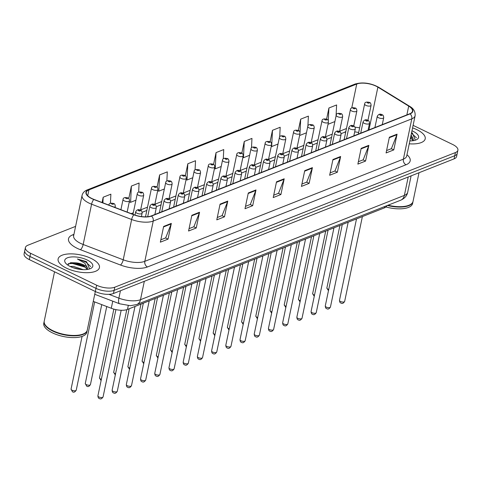 <?xml version="1.0" encoding="UTF-8"?>
<svg xmlns="http://www.w3.org/2000/svg" width="482" height="482" viewBox="0 0 482 482"><rect width="100%" height="100%" fill="white"/><g stroke="black" fill="none" stroke-linecap="round" stroke-linejoin="round"><path stroke-width="0.72" d="M386.889 205.663A13.189 5.344 -168.2 0 1 384.431 207.869L127.471 309.438A13.189 5.344 -168.2 0 1 111.276 308.269L93.267 301.389M66.462 268.149A21.1 8.549 11.8 0 0 87.32 272.692A21.1 8.549 11.8 0 0 99.431 267.594A21.1 8.549 11.8 0 0 91.086 258.412A21.1 8.549 11.8 0 0 70.221 253.869A21.1 8.549 11.8 0 0 58.117 258.967A21.1 8.549 11.8 0 0 66.462 268.149A21.1 8.549 11.8 0 0 87.32 272.692A21.1 8.549 11.8 0 0 99.431 267.594A21.1 8.549 11.8 0 0 91.086 258.412A21.1 8.549 11.8 0 0 70.221 253.869A21.1 8.549 11.8 0 0 58.117 258.967A21.1 8.549 11.8 0 0 66.462 268.149M409.248 143.811A21.1 8.549 11.8 0 0 425.202 138.834A21.1 8.549 11.8 0 0 416.858 129.652A21.1 8.549 11.8 0 0 412.58 127.887A21.1 8.549 11.8 0 1 416.858 129.652A21.1 8.549 11.8 0 1 425.202 138.834A21.1 8.549 11.8 0 1 409.248 143.811M91.857 198.506A14.068 5.7 -168.2 0 1 86.296 192.384A14.068 5.7 -168.2 0 1 88.947 189.884L356.746 84.037A14.068 5.7 -168.2 0 1 377.882 87.146L408.706 106.1A14.068 5.7 -168.2 0 1 412.459 111.24A14.068 5.7 -168.2 0 1 409.808 113.734L151.234 215.936A14.068 5.7 -168.2 0 1 133.966 214.695L93.912 199.391A14.068 5.7 -168.2 0 1 91.857 198.506M91.652 198.584A14.418 5.844 11.8 0 0 93.761 199.494L133.809 214.797A14.418 5.844 11.8 0 0 151.517 216.075L410.086 113.873A14.418 5.844 11.8 0 0 408.959 106.046L378.129 87.091A14.418 5.844 11.8 0 0 356.469 83.904L88.67 189.751A14.418 5.844 11.8 0 0 91.652 198.584M75.602 226.377L27.902 245.23A13.189 5.344 11.8 0 0 25.413 247.573L24.1 253.863A13.189 5.344 11.8 0 0 29.318 259.605L95.328 291.514A13.189 5.344 11.8 0 0 113.451 293.508L454.098 158.861L454.755 155.716A13.189 5.344 11.8 0 0 457.243 153.372A13.189 5.344 11.8 0 1 454.755 155.716L114.107 290.357L454.755 155.716L455.412 152.565A13.189 5.344 11.8 0 0 457.9 150.227A13.189 5.344 11.8 0 0 452.682 144.486L413.104 125.356M54.538 271.794L44.23 321.145A21.979 8.905 11.8 0 0 45.645 325.477A21.979 8.905 11.8 0 0 52.918 330.712A21.979 8.905 11.8 0 0 84.223 333.532A21.979 8.905 11.8 0 0 87.26 330.134L95.984 288.363A13.189 5.344 11.8 0 0 114.107 290.357A13.189 5.344 11.8 0 1 95.984 288.363L29.974 256.46L95.984 288.363L96.647 285.217A13.189 5.344 11.8 0 0 114.764 287.212L455.412 152.565M24.757 250.718A13.189 5.344 11.8 0 0 29.974 256.46A13.189 5.344 11.8 0 1 24.757 250.718M25.413 247.573A13.189 5.344 11.8 0 0 30.631 253.309L96.647 285.217M340.635 156.481L337.346 172.219L329.652 175.261L332.935 159.518L340.635 156.481A3.519 2.741 -111.6 0 1 340.479 157.005L332.833 160.024M368.851 145.329L365.561 161.066L357.867 164.103L361.157 148.366L368.851 145.329A3.519 2.741 -111.6 0 1 368.694 145.853L361.048 148.872M397.066 134.171L393.776 149.908L386.082 152.951L389.372 137.213L397.066 134.171A3.519 2.741 -111.6 0 1 396.909 134.701L389.263 137.719M255.984 189.938L252.695 205.675L245.001 208.718L248.29 192.981L255.984 189.938A3.519 2.741 -111.6 0 1 255.828 190.462L248.182 193.487M227.769 201.09L224.479 216.828L216.786 219.87L220.069 204.133L227.769 201.09A3.519 2.741 -111.6 0 1 227.612 201.615L219.967 204.639M199.548 212.243L196.264 227.98L188.564 231.023L191.854 215.285L199.548 212.243A3.519 2.741 -111.6 0 1 199.391 212.767L191.752 215.791M171.333 223.395L168.043 239.132L160.349 242.175L163.639 226.438L171.333 223.395A3.519 2.741 -111.6 0 1 171.176 223.919L163.531 226.944M312.414 167.634L309.131 183.371L301.431 186.413L304.72 170.676L312.414 167.634A3.519 2.741 -111.6 0 1 312.258 168.158L304.612 171.182M284.199 178.786L280.91 194.523L273.216 197.566L276.505 181.828L284.199 178.786A3.519 2.741 -111.6 0 1 284.043 179.31L276.397 182.335M279.705 136.858L280.175 127.26L272.481 130.303L270.083 141.78M307.902 126.061L308.396 116.108L300.696 119.15L298.334 130.465M336.068 115.879L336.611 104.956L328.917 107.998L326.585 119.156M195.071 169.899L195.529 160.717L187.829 163.76L185.317 175.797M166.862 180.997L167.308 171.869L159.614 174.912L157.06 187.161M138.647 192.119L139.093 183.021L131.399 186.064L128.79 198.542M110.426 203.271L110.878 194.174L103.184 197.216L102.076 202.506M251.496 147.811L251.959 138.412L244.266 141.455L241.831 153.107M223.287 158.831L223.744 149.565L216.05 152.607L213.574 164.446M280.91 194.523L278.433 193.324M273.71 195.192L278.536 193.282L284.043 179.31M309.131 183.371L306.648 182.172M301.931 184.04L306.751 182.13L312.258 168.158M168.043 239.132L165.567 237.933M160.843 239.801L165.669 237.897L171.176 223.919M196.264 227.98L193.782 226.781M189.065 228.649L193.885 226.745L199.391 212.767M224.479 216.828L221.997 215.629M217.28 217.496L222.1 215.593L227.612 201.615M252.695 205.675L250.218 204.476M245.495 206.344L250.315 204.44L255.828 190.462M393.776 149.908L391.3 148.715M386.576 150.577L391.402 148.673L396.909 134.701M365.561 161.066L363.085 159.867M358.361 161.729L363.181 159.825L368.694 145.853M337.346 172.219L334.863 171.02M330.146 172.887L334.966 170.977L340.479 157.005M216.05 152.607L215.243 168.857L214.448 168.64M221.196 166.501L215.243 168.857M187.829 163.76L187.028 180.009L186.052 179.744M192.77 177.738L187.028 180.009M159.614 174.912L158.813 191.161L157.656 190.848M164.35 188.974L158.813 191.161M131.399 186.064L130.598 202.313L129.266 201.952M135.93 200.205L130.598 202.313M103.184 197.216L102.907 202.826M244.266 141.455L243.464 157.704L242.844 157.536M249.616 155.27L243.464 157.704M272.481 130.303L271.679 146.552L271.239 146.432M278.036 144.034L271.679 146.552M300.696 119.15L300.039 132.46M299.979 133.653L299.629 135.328M306.462 132.803L299.894 135.394M328.917 107.998L328.284 120.681M328.14 123.681L328.025 124.223M334.882 121.566L328.109 124.242M454.098 158.861A13.189 5.344 11.8 0 0 456.587 156.523L457.9 150.227M45.73 325.573A21.762 8.815 11.8 0 0 45.808 325.675A21.762 8.815 11.8 0 0 53.008 330.857A21.762 8.815 11.8 0 0 84.001 333.652A21.762 8.815 11.8 0 0 84.109 333.592M44.193 321.343A21.979 8.905 11.8 0 0 44.145 321.536A21.979 8.905 11.8 0 0 52.833 331.104A21.979 8.905 11.8 0 0 74.571 335.84A21.979 8.905 11.8 0 0 87.176 330.532A21.979 8.905 11.8 0 0 87.212 330.333M44.145 321.536L43.778 323.308A21.979 8.905 11.8 0 0 52.466 332.875A21.979 8.905 11.8 0 0 74.198 337.605A21.979 8.905 11.8 0 0 86.808 332.297L87.176 330.532M70.149 266.462L73.294 266.383L83.32 269.667M89.574 268.944L86.652 261.81L86.079 261.521L77.391 258.991L84.892 263.256L87.441 267.896A9.941 4.025 11.8 0 0 83.748 264.925A9.941 4.025 11.8 0 0 75.813 262.847L83.723 265.678L87.29 269.462M87.441 267.896L87.64 269.408M72.86 267.624L80.133 269.402M70.408 266.588A14.333 5.808 11.8 0 0 90.821 268.426A14.333 5.808 11.8 0 0 87.134 259.973A14.333 5.808 11.8 0 0 70.197 257.105A14.333 5.808 11.8 0 0 65.666 263.172A14.333 5.808 11.8 0 0 70.408 266.588M75.813 262.847L70.932 262.708L67.582 264.865M77.391 258.991L85.953 262.106L90.67 266.588M68.173 263.696L72.433 263.473L84.91 267.1L86.658 268.215M70.113 262.853L72.565 262.853L84.489 266.178M74.596 268.203L78.482 269.143M411.11 134.9L413.213 139.135A9.941 4.025 11.8 0 0 410.712 136.804M413.213 139.135L413.411 140.648M410.543 137.611L413.062 140.702M415.345 140.184L412.423 133.05L411.851 132.755M409.857 140.913A14.333 5.808 11.8 0 0 416.599 139.666A14.333 5.808 11.8 0 0 412.905 131.212A14.333 5.808 11.8 0 0 411.971 130.785M385.998 206.977A21.979 8.905 11.8 0 0 412.58 203.537L412.954 201.765A21.979 8.905 11.8 0 0 412.984 201.566M387.371 205.471A21.979 8.905 11.8 0 0 412.954 201.765M387.835 205.284A21.762 8.815 11.8 0 0 409.772 204.886A21.762 8.815 11.8 0 0 409.881 204.826M388.016 205.218A21.979 8.905 11.8 0 0 409.995 204.772A21.979 8.905 11.8 0 0 413.032 201.374L419.015 172.731M411.465 133.195L416.442 137.822M410.423 138.195L412.429 139.449M112.758 301.172L111.276 308.269M128.26 305.654L127.471 309.438M384.714 206.519L384.431 207.869M88.947 189.884L87.724 195.734M410.086 113.873A4.398 3.422 68.4 0 1 411.803 118.855L153.228 221.057A17.587 7.122 -168.2 0 1 131.64 219.503L91.586 204.199A17.587 7.122 -168.2 0 1 89.013 203.091A17.587 7.122 -168.2 0 1 82.061 195.439L73.644 235.728A17.587 7.122 11.8 0 0 80.596 243.38A17.587 7.122 11.8 0 0 83.169 244.488L123.223 259.792A17.587 7.122 11.8 0 0 144.811 261.346L403.386 159.144A17.587 7.122 11.8 0 0 406.7 156.023L406.663 156.162M93.761 199.494A4.398 1.482 -69.1 0 0 91.586 204.199L83.169 244.488A4.398 1.482 110.9 0 1 80.422 249.712A21.979 8.905 -168.2 0 1 72.668 234.861L73.933 234.36M406.971 154.728A21.979 8.905 -168.2 0 1 406.037 164.76L147.462 266.962A4.398 3.422 -111.6 0 1 144.811 261.346L153.228 221.057A4.398 3.422 -111.6 0 0 151.517 216.075M408.959 106.046A4.398 2.669 -58.4 0 1 409.592 106.275C413.604 108.51 415.448 111.661 415.116 115.734A17.587 7.122 -168.2 0 1 411.803 118.855L403.386 159.144A4.398 3.422 -111.6 0 0 406.037 164.76M147.462 266.962A21.979 8.905 -168.2 0 1 120.476 265.016A4.398 1.482 110.9 0 0 123.223 259.792L131.64 219.503A4.398 1.482 -69.1 0 1 133.809 214.797M378.129 87.091A4.398 2.669 -58.4 0 1 378.768 87.32C370.634 82.982 362.729 81.892 355.035 84.061L87.236 189.908A4.398 3.422 68.4 0 1 88.67 189.751M356.469 83.904A4.398 3.422 -111.6 0 0 355.035 84.061M120.476 265.016L80.422 249.712M30.631 253.309L29.318 259.605M114.764 287.212L113.451 293.508M72.668 234.861A4.398 3.422 -111.6 0 0 73.758 235.186M408.706 106.1L406.868 114.897M377.882 87.146L368.953 129.887M359.644 127.857A14.068 5.7 11.8 0 0 355.047 127.248M356.746 84.037L351.764 107.89M346.462 128.525L339.599 131.243M332.255 134.147L325.386 136.858M318.042 139.762L311.173 142.473M303.835 145.377L296.966 148.095M289.622 150.993L282.753 153.71M275.409 156.614L268.54 159.325M261.202 162.229L254.333 164.94M246.989 167.844L240.12 170.562M232.776 173.46L225.907 176.177M218.569 179.081L211.7 181.792M204.356 184.696L197.487 187.414M190.143 190.312L183.274 193.029M175.936 195.933L169.068 198.644M161.723 201.548L154.855 204.26M147.51 207.164L140.648 209.881M133.303 212.779L131.17 213.622M345.739 131.996L344.196 132.436A7.911 6.164 -111.6 0 0 345.883 131.321M108.908 294.333L118.891 298.153L120.44 290.742M136.761 304.528A8.79 6.844 -111.6 0 0 140.479 299.708L404.368 195.403A17.587 7.122 11.8 0 0 407.682 192.282C406.971 195.8 404.627 198.445 400.65 200.223L136.761 304.528L130.453 305.696L119.596 303.781A8.79 2.958 -69.1 0 1 118.891 298.153A17.587 7.122 11.8 0 0 140.479 299.708L144.323 281.301M400.65 200.223A8.79 6.844 -111.6 0 0 404.368 195.403L408.212 177.002M72.107 390.251A2.639 1.066 11.8 0 0 74.716 390.818A2.639 1.066 11.8 0 0 76.228 390.179C74.945 392.179 73.68 392.691 72.433 391.721L71.065 389.101A2.639 1.066 11.8 0 0 72.107 390.251M115.071 207.477L115.294 206.423A3.296 1.338 -168.2 0 1 114.198 207.14M111.836 204.037A1.097 0.446 11.8 0 0 113.342 204.199A1.097 0.446 11.8 0 0 113.119 203.531A1.097 0.446 11.8 0 0 111.607 203.362A1.097 0.446 11.8 0 0 111.836 204.037M103.07 396.909C101.786 398.909 100.521 399.421 99.274 398.451C98.515 398.439 98.057 397.566 97.906 395.83A2.639 1.066 11.8 0 0 98.949 396.981A2.639 1.066 11.8 0 0 101.557 397.548A2.639 1.066 11.8 0 0 103.07 396.909L121.169 310.269M136.978 213.237A3.296 1.338 -168.2 0 1 135.677 211.803C136.954 209.598 138.563 209.08 140.503 210.248C141.437 210.315 141.979 211.285 142.13 213.152A3.296 1.338 -168.2 0 1 140.238 213.948A3.296 1.338 -168.2 0 1 136.978 213.237M139.955 210.26A1.097 0.446 11.8 0 0 138.448 210.092A1.097 0.446 11.8 0 0 138.671 210.767A1.097 0.446 11.8 0 0 140.184 210.929A1.097 0.446 11.8 0 0 139.955 210.26M86.32 384.636A2.639 1.066 11.8 0 0 88.929 385.202A2.639 1.066 11.8 0 0 90.441 384.564C89.158 386.564 87.893 387.076 86.646 386.106L85.278 383.485A2.639 1.066 11.8 0 0 86.32 384.636M127.146 212.086L129.501 200.807A3.296 1.338 -168.2 0 1 127.61 201.603A3.296 1.338 -168.2 0 1 124.35 200.892A3.296 1.338 -168.2 0 1 123.049 199.458L120.91 209.706M126.043 198.415A1.097 0.446 11.8 0 0 127.555 198.584A1.097 0.446 11.8 0 0 127.326 197.909A1.097 0.446 11.8 0 0 125.82 197.747A1.097 0.446 11.8 0 0 126.043 198.415M101.087 380.587L99.485 377.87A2.639 1.066 11.8 0 0 100.527 379.015A2.639 1.066 11.8 0 0 101.353 379.328M140.563 210.273L143.714 195.192A3.296 1.338 -168.2 0 1 141.822 195.987A3.296 1.338 -168.2 0 1 138.563 195.276A3.296 1.338 -168.2 0 1 137.256 193.842L132.978 214.315M140.256 192.8A1.097 0.446 11.8 0 0 141.768 192.969A1.097 0.446 11.8 0 0 141.539 192.294A1.097 0.446 11.8 0 0 140.027 192.125A1.097 0.446 11.8 0 0 140.256 192.8M115.3 374.972L113.698 372.249A2.639 1.066 11.8 0 0 114.74 373.399A2.639 1.066 11.8 0 0 115.566 373.713M154.77 204.657L157.927 189.571A3.296 1.338 -168.2 0 1 156.035 190.366A3.296 1.338 -168.2 0 1 152.776 189.661A3.296 1.338 -168.2 0 1 151.469 188.221L145.492 216.84M154.469 187.185A1.097 0.446 11.8 0 0 155.975 187.347A1.097 0.446 11.8 0 0 155.746 186.679A1.097 0.446 11.8 0 0 154.24 186.51A1.097 0.446 11.8 0 0 154.469 187.185M129.513 369.357L127.911 366.633A2.639 1.066 11.8 0 0 128.953 367.784A2.639 1.066 11.8 0 0 129.772 368.097M168.983 199.042L172.134 183.955A3.296 1.338 -168.2 0 1 170.242 184.751A3.296 1.338 -168.2 0 1 166.983 184.04A3.296 1.338 -168.2 0 1 165.681 182.606L159.391 212.719M168.676 181.569A1.097 0.446 11.8 0 0 170.188 181.732A1.097 0.446 11.8 0 0 169.959 181.057A1.097 0.446 11.8 0 0 168.453 180.895A1.097 0.446 11.8 0 0 168.676 181.569M117.283 391.294C115.999 393.294 114.734 393.806 113.487 392.836C112.722 392.824 112.27 391.95 112.119 390.215A2.639 1.066 11.8 0 0 113.162 391.36A2.639 1.066 11.8 0 0 115.764 391.932A2.639 1.066 11.8 0 0 117.283 391.294L135.002 306.462M151.191 207.622A3.296 1.338 -168.2 0 1 149.89 206.188C151.161 203.982 152.77 203.458 154.716 204.627C155.65 204.699 156.192 205.663 156.343 207.537A3.296 1.338 -168.2 0 1 154.451 208.332A3.296 1.338 -168.2 0 1 151.191 207.622M154.168 204.639A1.097 0.446 11.8 0 0 152.655 204.476A1.097 0.446 11.8 0 0 152.884 205.145A1.097 0.446 11.8 0 0 154.397 205.314A1.097 0.446 11.8 0 0 154.168 204.639M131.49 385.678C130.206 387.673 128.941 388.191 127.694 387.221C126.935 387.209 126.477 386.335 126.326 384.6A2.639 1.066 11.8 0 0 127.369 385.745A2.639 1.066 11.8 0 0 129.977 386.311A2.639 1.066 11.8 0 0 131.49 385.678L149.215 300.84M165.404 202.006A3.296 1.338 -168.2 0 1 164.097 200.572C165.374 198.361 166.983 197.843 168.923 199.012C169.863 199.078 170.405 200.048 170.556 201.916A3.296 1.338 -168.2 0 1 168.664 202.717A3.296 1.338 -168.2 0 1 165.404 202.006M168.381 199.024A1.097 0.446 11.8 0 0 166.868 198.855A1.097 0.446 11.8 0 0 167.097 199.53A1.097 0.446 11.8 0 0 168.604 199.699A1.097 0.446 11.8 0 0 168.381 199.024M145.703 380.057C144.419 382.057 143.154 382.569 141.907 381.599C141.148 381.587 140.69 380.714 140.539 378.979A2.639 1.066 11.8 0 0 141.581 380.129A2.639 1.066 11.8 0 0 144.19 380.696A2.639 1.066 11.8 0 0 145.703 380.057L163.422 295.225M179.611 196.391A3.296 1.338 -168.2 0 1 178.31 194.951C179.587 192.746 181.196 192.228 183.136 193.396C184.07 193.463 184.612 194.433 184.763 196.301A3.296 1.338 -168.2 0 1 182.871 197.096A3.296 1.338 -168.2 0 1 179.611 196.391M182.588 193.409A1.097 0.446 11.8 0 0 181.081 193.24A1.097 0.446 11.8 0 0 181.304 193.915A1.097 0.446 11.8 0 0 182.817 194.077A1.097 0.446 11.8 0 0 182.588 193.409M143.72 363.741L142.118 361.018A2.639 1.066 11.8 0 0 143.16 362.163A2.639 1.066 11.8 0 0 143.985 362.476M183.196 193.427L186.347 178.34A3.296 1.338 -168.2 0 1 184.455 179.135A3.296 1.338 -168.2 0 1 181.196 178.424A3.296 1.338 -168.2 0 1 179.888 176.99L173.598 207.097M182.889 175.948A1.097 0.446 11.8 0 0 184.401 176.117A1.097 0.446 11.8 0 0 184.172 175.442A1.097 0.446 11.8 0 0 182.66 175.279A1.097 0.446 11.8 0 0 182.889 175.948M157.933 358.12L156.331 355.403A2.639 1.066 11.8 0 0 157.373 356.547A2.639 1.066 11.8 0 0 158.198 356.861M197.403 187.805L200.554 172.719A3.296 1.338 -168.2 0 1 198.668 173.52A3.296 1.338 -168.2 0 1 195.403 172.809A3.296 1.338 -168.2 0 1 194.101 171.375L187.811 201.482M197.102 170.333A1.097 0.446 11.8 0 0 198.608 170.501A1.097 0.446 11.8 0 0 198.379 169.827A1.097 0.446 11.8 0 0 196.873 169.658A1.097 0.446 11.8 0 0 197.102 170.333M172.146 352.505L170.544 349.781A2.639 1.066 11.8 0 0 171.586 350.932A2.639 1.066 11.8 0 0 172.405 351.245M211.616 182.19L214.767 167.103A3.296 1.338 -168.2 0 1 212.875 167.899A3.296 1.338 -168.2 0 1 209.616 167.188A3.296 1.338 -168.2 0 1 208.314 165.754L202.024 195.867M211.309 164.717A1.097 0.446 11.8 0 0 212.821 164.88A1.097 0.446 11.8 0 0 212.592 164.211A1.097 0.446 11.8 0 0 211.08 164.043A1.097 0.446 11.8 0 0 211.309 164.717M159.916 374.442C158.632 376.442 157.367 376.954 156.12 375.984C155.355 375.972 154.897 375.098 154.746 373.363A2.639 1.066 11.8 0 0 155.794 374.514A2.639 1.066 11.8 0 0 158.397 375.08A2.639 1.066 11.8 0 0 159.916 374.442L177.635 289.61M193.824 190.77A3.296 1.338 -168.2 0 1 192.523 189.336C193.794 187.13 195.403 186.612 197.349 187.775C198.283 187.847 198.825 188.817 198.976 190.685A3.296 1.338 -168.2 0 1 197.084 191.481A3.296 1.338 -168.2 0 1 193.824 190.77M196.801 187.787A1.097 0.446 11.8 0 0 195.288 187.625A1.097 0.446 11.8 0 0 195.517 188.299A1.097 0.446 11.8 0 0 197.03 188.462A1.097 0.446 11.8 0 0 196.801 187.787M174.123 368.826C172.839 370.827 171.574 371.339 170.327 370.369C169.568 370.357 169.11 369.483 168.959 367.748A2.639 1.066 11.8 0 0 170.001 368.893A2.639 1.066 11.8 0 0 172.61 369.465A2.639 1.066 11.8 0 0 174.123 368.826L191.848 283.988M208.037 185.154A3.296 1.338 -168.2 0 1 206.73 183.72C208.007 181.515 209.616 180.991 211.556 182.16C212.49 182.226 213.038 183.196 213.189 185.07A3.296 1.338 -168.2 0 1 211.297 185.865A3.296 1.338 -168.2 0 1 208.037 185.154M211.014 182.172A1.097 0.446 11.8 0 0 209.501 182.009A1.097 0.446 11.8 0 0 209.73 182.678A1.097 0.446 11.8 0 0 211.237 182.847A1.097 0.446 11.8 0 0 211.014 182.172M188.335 363.211C187.052 365.205 185.787 365.724 184.54 364.747C183.775 364.735 183.323 363.868 183.172 362.133A2.639 1.066 11.8 0 0 184.214 363.277A2.639 1.066 11.8 0 0 186.823 363.844A2.639 1.066 11.8 0 0 188.335 363.211L206.055 278.373M222.244 179.539A3.296 1.338 -168.2 0 1 220.943 178.105C222.22 175.894 223.829 175.376 225.769 176.545C226.703 176.611 227.245 177.581 227.396 179.449A3.296 1.338 -168.2 0 1 225.504 180.25A3.296 1.338 -168.2 0 1 222.244 179.539M225.221 176.557A1.097 0.446 11.8 0 0 223.714 176.388A1.097 0.446 11.8 0 0 223.937 177.063A1.097 0.446 11.8 0 0 225.449 177.231A1.097 0.446 11.8 0 0 225.221 176.557M186.353 346.889L184.751 344.166A2.639 1.066 11.8 0 0 185.793 345.317A2.639 1.066 11.8 0 0 186.618 345.63M225.829 176.575L228.98 161.488A3.296 1.338 -168.2 0 1 227.088 162.283A3.296 1.338 -168.2 0 1 223.829 161.572A3.296 1.338 -168.2 0 1 222.521 160.138L216.231 190.245M225.522 159.102A1.097 0.446 11.8 0 0 227.028 159.265A1.097 0.446 11.8 0 0 226.805 158.59A1.097 0.446 11.8 0 0 225.293 158.427A1.097 0.446 11.8 0 0 225.522 159.102M200.566 341.268L198.964 338.551A2.639 1.066 11.8 0 0 200.006 339.696A2.639 1.066 11.8 0 0 200.831 340.009M240.036 170.959L243.187 155.873A3.296 1.338 -168.2 0 1 241.295 156.668A3.296 1.338 -168.2 0 1 238.036 155.957A3.296 1.338 -168.2 0 1 236.734 154.523L230.444 184.63M239.729 153.481A1.097 0.446 11.8 0 0 241.241 153.65A1.097 0.446 11.8 0 0 241.012 152.975A1.097 0.446 11.8 0 0 239.506 152.806A1.097 0.446 11.8 0 0 239.729 153.481M214.779 335.653L213.177 332.935A2.639 1.066 11.8 0 0 214.219 334.08A2.639 1.066 11.8 0 0 215.038 334.394M254.249 165.338L257.4 150.251A3.296 1.338 -168.2 0 1 255.508 151.047A3.296 1.338 -168.2 0 1 252.249 150.342A3.296 1.338 -168.2 0 1 250.947 148.902L244.657 179.015M253.942 147.866A1.097 0.446 11.8 0 0 255.454 148.034A1.097 0.446 11.8 0 0 255.225 147.359A1.097 0.446 11.8 0 0 253.713 147.191A1.097 0.446 11.8 0 0 253.942 147.866M228.986 330.037L227.383 327.314A2.639 1.066 11.8 0 0 228.426 328.465A2.639 1.066 11.8 0 0 229.251 328.778M268.462 159.723L271.613 144.636A3.296 1.338 -168.2 0 1 269.721 145.431A3.296 1.338 -168.2 0 1 266.462 144.721A3.296 1.338 -168.2 0 1 265.154 143.287L258.864 173.4M268.155 142.25A1.097 0.446 11.8 0 0 269.661 142.413A1.097 0.446 11.8 0 0 269.438 141.744A1.097 0.446 11.8 0 0 267.926 141.575A1.097 0.446 11.8 0 0 268.155 142.25M243.199 324.422L241.596 321.699A2.639 1.066 11.8 0 0 242.639 322.844A2.639 1.066 11.8 0 0 243.464 323.157M282.669 154.107L285.82 139.021A3.296 1.338 -168.2 0 1 283.928 139.816A3.296 1.338 -168.2 0 1 280.669 139.105A3.296 1.338 -168.2 0 1 279.367 137.671L273.077 167.778M282.362 136.629A1.097 0.446 11.8 0 0 283.874 136.798A1.097 0.446 11.8 0 0 283.645 136.123A1.097 0.446 11.8 0 0 282.139 135.96A1.097 0.446 11.8 0 0 282.362 136.629M202.542 357.59C201.265 359.59 200 360.102 198.753 359.132C197.988 359.12 197.53 358.247 197.379 356.511A2.639 1.066 11.8 0 0 198.421 357.662A2.639 1.066 11.8 0 0 201.03 358.228A2.639 1.066 11.8 0 0 202.542 357.59L220.268 272.758M236.457 173.918A3.296 1.338 -168.2 0 1 235.156 172.484C236.427 170.279 238.036 169.76 239.976 170.929C240.916 170.996 241.458 171.966 241.609 173.833A3.296 1.338 -168.2 0 1 239.717 174.629A3.296 1.338 -168.2 0 1 236.457 173.918M239.434 170.941A1.097 0.446 11.8 0 0 237.921 170.773A1.097 0.446 11.8 0 0 238.15 171.447A1.097 0.446 11.8 0 0 239.662 171.61A1.097 0.446 11.8 0 0 239.434 170.941M216.755 351.974C215.472 353.975 214.207 354.487 212.96 353.517C212.201 353.505 211.743 352.631 211.592 350.896A2.639 1.066 11.8 0 0 212.634 352.047A2.639 1.066 11.8 0 0 215.243 352.613A2.639 1.066 11.8 0 0 216.755 351.974L234.481 267.142M250.67 168.302A3.296 1.338 -168.2 0 1 249.363 166.868C250.64 164.663 252.249 164.139 254.189 165.308C255.123 165.38 255.671 166.344 255.822 168.218A3.296 1.338 -168.2 0 1 253.93 169.013A3.296 1.338 -168.2 0 1 250.67 168.302M253.646 165.32A1.097 0.446 11.8 0 0 252.134 165.157A1.097 0.446 11.8 0 0 252.363 165.826A1.097 0.446 11.8 0 0 253.869 165.995A1.097 0.446 11.8 0 0 253.646 165.32M230.968 346.359C229.685 348.359 228.42 348.872 227.173 347.902C226.407 347.89 225.956 347.016 225.805 345.281A2.639 1.066 11.8 0 0 226.847 346.425A2.639 1.066 11.8 0 0 229.456 346.998A2.639 1.066 11.8 0 0 230.968 346.359L248.688 261.521M264.877 162.687A3.296 1.338 -168.2 0 1 263.576 161.253C264.853 159.042 266.462 158.524 268.402 159.693C269.336 159.759 269.878 160.729 270.028 162.603A3.296 1.338 -168.2 0 1 268.137 163.398A3.296 1.338 -168.2 0 1 264.877 162.687M267.853 159.705A1.097 0.446 11.8 0 0 266.347 159.536A1.097 0.446 11.8 0 0 266.57 160.211A1.097 0.446 11.8 0 0 268.082 160.379A1.097 0.446 11.8 0 0 267.853 159.705M245.175 340.744C243.892 342.738 242.627 343.256 241.386 342.28C240.62 342.268 240.163 341.395 240.012 339.665A2.639 1.066 11.8 0 0 241.054 340.81A2.639 1.066 11.8 0 0 243.663 341.377A2.639 1.066 11.8 0 0 245.175 340.744L262.901 255.906M279.09 157.072A3.296 1.338 -168.2 0 1 277.789 155.632C279.06 153.427 280.669 152.908 282.609 154.077C283.549 154.144 284.091 155.114 284.241 156.981A3.296 1.338 -168.2 0 1 282.35 157.777A3.296 1.338 -168.2 0 1 279.09 157.072M282.066 154.089A1.097 0.446 11.8 0 0 280.554 153.921A1.097 0.446 11.8 0 0 280.783 154.595A1.097 0.446 11.8 0 0 282.295 154.764A1.097 0.446 11.8 0 0 282.066 154.089M259.388 335.123C258.105 337.123 256.84 337.635 255.593 336.665C254.833 336.653 254.376 335.779 254.225 334.044A2.639 1.066 11.8 0 0 255.267 335.195A2.639 1.066 11.8 0 0 257.876 335.761A2.639 1.066 11.8 0 0 259.388 335.123L277.114 250.291M293.303 151.45A3.296 1.338 -168.2 0 1 291.996 150.016C293.273 147.811 294.882 147.293 296.822 148.462C297.755 148.528 298.304 149.498 298.454 151.366A3.296 1.338 -168.2 0 1 296.563 152.161A3.296 1.338 -168.2 0 1 293.303 151.45M296.273 148.474A1.097 0.446 11.8 0 0 294.767 148.305A1.097 0.446 11.8 0 0 294.996 148.98A1.097 0.446 11.8 0 0 296.502 149.143A1.097 0.446 11.8 0 0 296.273 148.474M257.412 318.801L255.803 316.084A2.639 1.066 11.8 0 0 256.852 317.228A2.639 1.066 11.8 0 0 257.671 317.542M296.882 148.486L300.033 133.4A3.296 1.338 -168.2 0 1 298.141 134.201A3.296 1.338 -168.2 0 1 294.882 133.49A3.296 1.338 -168.2 0 1 293.58 132.056L287.29 162.163M296.575 131.014A1.097 0.446 11.8 0 0 298.087 131.182A1.097 0.446 11.8 0 0 297.858 130.508A1.097 0.446 11.8 0 0 296.346 130.339A1.097 0.446 11.8 0 0 296.575 131.014M271.619 313.186L270.016 310.462A2.639 1.066 11.8 0 0 271.059 311.613A2.639 1.066 11.8 0 0 271.884 311.926M311.095 142.871L314.246 127.784A3.296 1.338 -168.2 0 1 312.354 128.58A3.296 1.338 -168.2 0 1 309.095 127.875A3.296 1.338 -168.2 0 1 307.787 126.435L301.497 156.548M310.788 125.398A1.097 0.446 11.8 0 0 312.294 125.561A1.097 0.446 11.8 0 0 312.071 124.892A1.097 0.446 11.8 0 0 310.559 124.724A1.097 0.446 11.8 0 0 310.788 125.398M285.832 307.57L284.229 304.847A2.639 1.066 11.8 0 0 285.272 305.998A2.639 1.066 11.8 0 0 286.091 306.311M325.302 137.256L328.453 122.169A3.296 1.338 -168.2 0 1 326.561 122.964A3.296 1.338 -168.2 0 1 323.302 122.253A3.296 1.338 -168.2 0 1 322 120.819L315.71 150.932M324.995 119.783A1.097 0.446 11.8 0 0 326.507 119.946A1.097 0.446 11.8 0 0 326.278 119.271A1.097 0.446 11.8 0 0 324.772 119.108A1.097 0.446 11.8 0 0 324.995 119.783M300.039 301.949L298.436 299.232A2.639 1.066 11.8 0 0 299.479 300.376A2.639 1.066 11.8 0 0 300.304 300.69M339.515 131.64L342.666 116.554A3.296 1.338 -168.2 0 1 340.774 117.349A3.296 1.338 -168.2 0 1 337.514 116.638A3.296 1.338 -168.2 0 1 336.213 115.204L329.923 145.311M339.208 114.162A1.097 0.446 11.8 0 0 340.72 114.33A1.097 0.446 11.8 0 0 340.491 113.656A1.097 0.446 11.8 0 0 338.979 113.493A1.097 0.446 11.8 0 0 339.208 114.162M314.252 296.334L312.649 293.616A2.639 1.066 11.8 0 0 313.692 294.761A2.639 1.066 11.8 0 0 314.517 295.074M353.722 126.019L356.879 110.932A3.296 1.338 -168.2 0 1 354.987 111.734A3.296 1.338 -168.2 0 1 351.727 111.023A3.296 1.338 -168.2 0 1 350.42 109.589L344.13 139.696M353.42 108.546A1.097 0.446 11.8 0 0 354.927 108.715A1.097 0.446 11.8 0 0 354.704 108.04A1.097 0.446 11.8 0 0 353.192 107.872A1.097 0.446 11.8 0 0 353.42 108.546M328.465 290.718L326.862 287.995A2.639 1.066 11.8 0 0 327.905 289.146A2.639 1.066 11.8 0 0 328.724 289.459M367.935 120.404L371.086 105.317A3.296 1.338 -168.2 0 1 369.194 106.112A3.296 1.338 -168.2 0 1 365.934 105.401A3.296 1.338 -168.2 0 1 364.633 103.967L358.343 134.08M367.627 102.931A1.097 0.446 11.8 0 0 369.14 103.094A1.097 0.446 11.8 0 0 368.911 102.425A1.097 0.446 11.8 0 0 367.404 102.256A1.097 0.446 11.8 0 0 367.627 102.931M273.601 329.507C272.318 331.508 271.053 332.02 269.806 331.05C269.04 331.038 268.588 330.164 268.438 328.429A2.639 1.066 11.8 0 0 269.48 329.574A2.639 1.066 11.8 0 0 272.089 330.146A2.639 1.066 11.8 0 0 273.601 329.507L291.321 244.675M307.51 145.835A3.296 1.338 -168.2 0 1 306.209 144.401C307.48 142.196 309.089 141.672 311.035 142.841C311.968 142.907 312.511 143.877 312.661 145.751A3.296 1.338 -168.2 0 1 310.769 146.546A3.296 1.338 -168.2 0 1 307.51 145.835M310.486 142.853A1.097 0.446 11.8 0 0 308.98 142.69A1.097 0.446 11.8 0 0 309.203 143.359A1.097 0.446 11.8 0 0 310.715 143.528A1.097 0.446 11.8 0 0 310.486 142.853M287.808 323.892C286.525 325.886 285.26 326.404 284.012 325.434C283.253 325.422 282.795 324.549 282.645 322.813A2.639 1.066 11.8 0 0 283.687 323.958A2.639 1.066 11.8 0 0 286.296 324.525A2.639 1.066 11.8 0 0 287.808 323.892L305.534 239.054M321.723 140.22A3.296 1.338 -168.2 0 1 320.416 138.786C321.693 136.575 323.302 136.057 325.242 137.225C326.181 137.292 326.724 138.262 326.874 140.129A3.296 1.338 -168.2 0 1 324.982 140.931A3.296 1.338 -168.2 0 1 321.723 140.22M324.699 137.237A1.097 0.446 11.8 0 0 323.187 137.069A1.097 0.446 11.8 0 0 323.416 137.744A1.097 0.446 11.8 0 0 324.928 137.912A1.097 0.446 11.8 0 0 324.699 137.237M302.021 318.271C300.738 320.271 299.473 320.783 298.225 319.813C297.466 319.801 297.008 318.927 296.858 317.192A2.639 1.066 11.8 0 0 297.9 318.343A2.639 1.066 11.8 0 0 300.509 318.909A2.639 1.066 11.8 0 0 302.021 318.271L319.747 233.439M335.93 134.599A3.296 1.338 -168.2 0 1 334.629 133.165C335.906 130.959 337.514 130.441 339.455 131.61C340.388 131.676 340.931 132.646 341.081 134.514A3.296 1.338 -168.2 0 1 339.195 135.309A3.296 1.338 -168.2 0 1 335.93 134.599M338.906 131.622A1.097 0.446 11.8 0 0 337.4 131.453A1.097 0.446 11.8 0 0 337.629 132.128A1.097 0.446 11.8 0 0 339.135 132.291A1.097 0.446 11.8 0 0 338.906 131.622M316.234 312.655C314.951 314.656 313.686 315.168 312.438 314.198C311.673 314.186 311.221 313.312 311.071 311.577A2.639 1.066 11.8 0 0 312.113 312.728A2.639 1.066 11.8 0 0 314.722 313.294A2.639 1.066 11.8 0 0 316.234 312.655L333.954 227.823M350.143 128.983A3.296 1.338 -168.2 0 1 348.841 127.549C350.113 125.344 351.721 124.826 353.668 125.989C354.601 126.061 355.144 127.025 355.294 128.899A3.296 1.338 -168.2 0 1 353.402 129.694A3.296 1.338 -168.2 0 1 350.143 128.983M353.119 126.001A1.097 0.446 11.8 0 0 351.607 125.838A1.097 0.446 11.8 0 0 351.836 126.513A1.097 0.446 11.8 0 0 353.348 126.676A1.097 0.446 11.8 0 0 353.119 126.001M330.441 307.04C329.158 309.04 327.893 309.552 326.645 308.582C325.886 308.57 325.428 307.697 325.278 305.962A2.639 1.066 11.8 0 0 326.32 307.106A2.639 1.066 11.8 0 0 328.929 307.679A2.639 1.066 11.8 0 0 330.441 307.04L348.167 222.202M364.356 123.368A3.296 1.338 -168.2 0 1 363.048 121.934C364.326 119.723 365.934 119.205 367.874 120.373C368.814 120.44 369.357 121.41 369.507 123.284A3.296 1.338 -168.2 0 1 367.615 124.079A3.296 1.338 -168.2 0 1 364.356 123.368M367.332 120.386A1.097 0.446 11.8 0 0 365.82 120.223A1.097 0.446 11.8 0 0 366.049 120.892A1.097 0.446 11.8 0 0 367.555 121.06A1.097 0.446 11.8 0 0 367.332 120.386M344.654 301.425C343.371 303.419 342.106 303.937 340.858 302.961C340.099 302.949 339.641 302.081 339.491 300.346A2.639 1.066 11.8 0 0 340.533 301.491A2.639 1.066 11.8 0 0 343.142 302.057A2.639 1.066 11.8 0 0 344.654 301.425L362.38 216.587M378.563 117.753A3.296 1.338 -168.2 0 1 377.261 116.319C378.539 114.107 380.147 113.589 382.087 114.758C383.021 114.824 383.564 115.794 383.714 117.662A3.296 1.338 -168.2 0 1 381.822 118.458A3.296 1.338 -168.2 0 1 378.563 117.753M381.539 114.77A1.097 0.446 11.8 0 0 380.033 114.602A1.097 0.446 11.8 0 0 380.256 115.276A1.097 0.446 11.8 0 0 381.768 115.445A1.097 0.446 11.8 0 0 381.539 114.77M409.592 106.275L378.768 87.32M87.236 189.908C84.398 191.041 82.675 192.884 82.061 195.439M415.116 115.734L406.7 156.023M344.196 132.436L341.105 133.659M331.568 137.43L326.892 139.274M317.355 143.046L312.685 144.895M303.148 148.661L298.472 150.511M288.935 154.282L284.26 156.126M274.722 159.897L270.053 161.747M260.515 165.513L255.84 167.362M246.302 171.134L241.633 172.978M232.089 176.749L227.42 178.593M217.882 182.365L213.207 184.214M203.669 187.98L199 189.83M189.456 193.601L184.787 195.445M175.249 199.217L170.574 201.06M161.036 204.832L156.367 206.682M146.823 210.447L142.154 212.297M358.68 132.466L354.68 131.833M407.682 192.282L411.116 175.852M119.596 303.781L94.749 294.291M76.228 390.179L94.665 301.925M115.294 206.423C115.144 204.555 114.596 203.585 113.662 203.518C110.589 202.802 108.98 203.326 108.836 205.073M71.065 389.101L82.073 336.418M97.906 395.83L115.915 309.619M134.996 215.068L135.677 211.803M141.419 216.569L142.13 213.152M90.441 384.564L106.739 306.534M129.501 200.807C129.351 198.933 128.808 197.969 127.875 197.897C124.796 197.186 123.187 197.704 123.049 199.458M85.278 383.485L101.75 304.63M143.714 195.192C143.564 193.318 143.021 192.348 142.082 192.282C139.009 191.571 137.4 192.089 137.256 193.842M99.485 377.87L113.848 309.119M157.927 189.571C157.777 187.703 157.228 186.733 156.295 186.667C153.222 185.95 151.613 186.474 151.469 188.221M113.698 372.249L126.772 309.679M172.134 183.955C171.984 182.088 171.441 181.118 170.508 181.045C167.429 180.334 165.82 180.852 165.681 182.606M127.911 366.633L140.973 304.1M112.119 390.215L129.128 308.781M147.685 216.731L149.89 206.188M154.891 214.496L156.343 207.537M126.326 384.6L143.341 303.166M161.759 211.779L164.097 200.572M169.098 208.881L170.556 201.916M140.539 378.979L157.548 297.545M175.966 206.163L178.31 194.951M183.311 203.259L184.763 196.301M186.347 178.34C186.197 176.466 185.654 175.496 184.714 175.43C181.642 174.719 180.033 175.237 179.888 176.99M142.118 361.018L155.186 298.485M200.554 172.719C200.404 170.851 199.861 169.881 198.927 169.815C195.855 169.104 194.246 169.622 194.101 171.375M156.331 355.403L169.393 292.863M214.767 167.103C214.617 165.236 214.074 164.266 213.14 164.199C210.062 163.482 208.453 164.007 208.314 165.754M170.544 349.781L183.606 287.248M154.746 373.363L171.761 291.929M190.179 200.548L192.523 189.336M197.524 197.644L198.976 190.685M168.959 367.748L185.974 286.314M204.392 194.927L206.73 183.72M211.731 192.029L213.189 185.07M183.172 362.133L200.181 280.699M218.599 189.312L220.943 178.105M225.944 186.407L227.396 179.449M228.98 161.488C228.83 159.614 228.287 158.65 227.347 158.578C224.275 157.867 222.666 158.385 222.521 160.138M184.751 344.166L197.819 281.633M243.187 155.873C243.036 153.999 242.494 153.029 241.56 152.963C238.488 152.252 236.879 152.77 236.734 154.523M198.964 338.551L212.026 276.017M257.4 150.251C257.249 148.384 256.707 147.414 255.773 147.347C252.695 146.636 251.086 147.155 250.947 148.902M213.177 332.935L226.239 270.396M271.613 144.636C271.462 142.768 270.92 141.798 269.98 141.732C266.908 141.015 265.299 141.533 265.154 143.287M227.383 327.314L240.446 264.781M285.82 139.021C285.669 137.147 285.127 136.183 284.193 136.111C281.12 135.4 279.512 135.918 279.367 137.671M241.596 321.699L254.659 259.165M197.379 356.511L214.394 275.077M232.812 183.696L235.156 172.484M240.157 180.792L241.609 173.833M211.592 350.896L228.607 269.462M247.019 178.081L249.363 166.868M254.363 175.177L255.822 168.218M225.805 345.281L242.814 263.847M261.232 172.46L263.576 161.253M268.576 169.562L270.028 162.603M240.012 339.665L257.027 258.225M275.445 166.844L277.789 155.632M282.789 163.94L284.241 156.981M254.225 334.044L271.239 252.61M289.652 161.229L291.996 150.016M296.996 158.325L298.454 151.366M300.033 133.4C299.882 131.532 299.34 130.562 298.406 130.495C295.327 129.785 293.719 130.303 293.58 132.056M255.803 316.084L268.872 253.544M314.246 127.784C314.095 125.916 313.547 124.946 312.613 124.88C309.54 124.163 307.932 124.687 307.787 126.435M270.016 310.462L283.079 247.929M328.453 122.169C328.302 120.295 327.76 119.331 326.826 119.259C323.747 118.548 322.145 119.066 322 120.819M284.229 304.847L297.292 242.313M342.666 116.554C342.515 114.68 341.973 113.71 341.033 113.644C337.96 112.933 336.352 113.451 336.213 115.204M298.436 299.232L311.505 236.698M356.879 110.932C356.728 109.065 356.18 108.095 355.246 108.028C352.173 107.317 350.565 107.835 350.42 109.589M312.649 293.616L325.712 231.077M371.086 105.317C370.935 103.449 370.393 102.479 369.459 102.413C366.38 101.696 364.772 102.22 364.633 103.967M326.862 287.995L339.924 225.462M268.438 328.429L285.446 246.995M303.865 155.614L306.209 144.401M311.209 152.71L312.661 145.751M282.645 322.813L299.659 241.38M318.078 149.992L320.416 138.786M325.422 147.094L326.874 140.129M296.858 317.192L313.872 235.758M332.285 144.377L334.629 133.165M339.629 141.473L341.081 134.514M311.071 311.577L328.079 230.143M346.498 138.762L348.841 127.549M353.842 135.858L355.294 128.899M325.278 305.962L342.292 224.528M360.711 133.14L363.048 121.934M368.049 130.242L369.507 123.284M339.491 300.346L356.505 218.912M374.918 127.525L377.261 116.319M382.262 124.621L383.714 117.662"/></g></svg>
